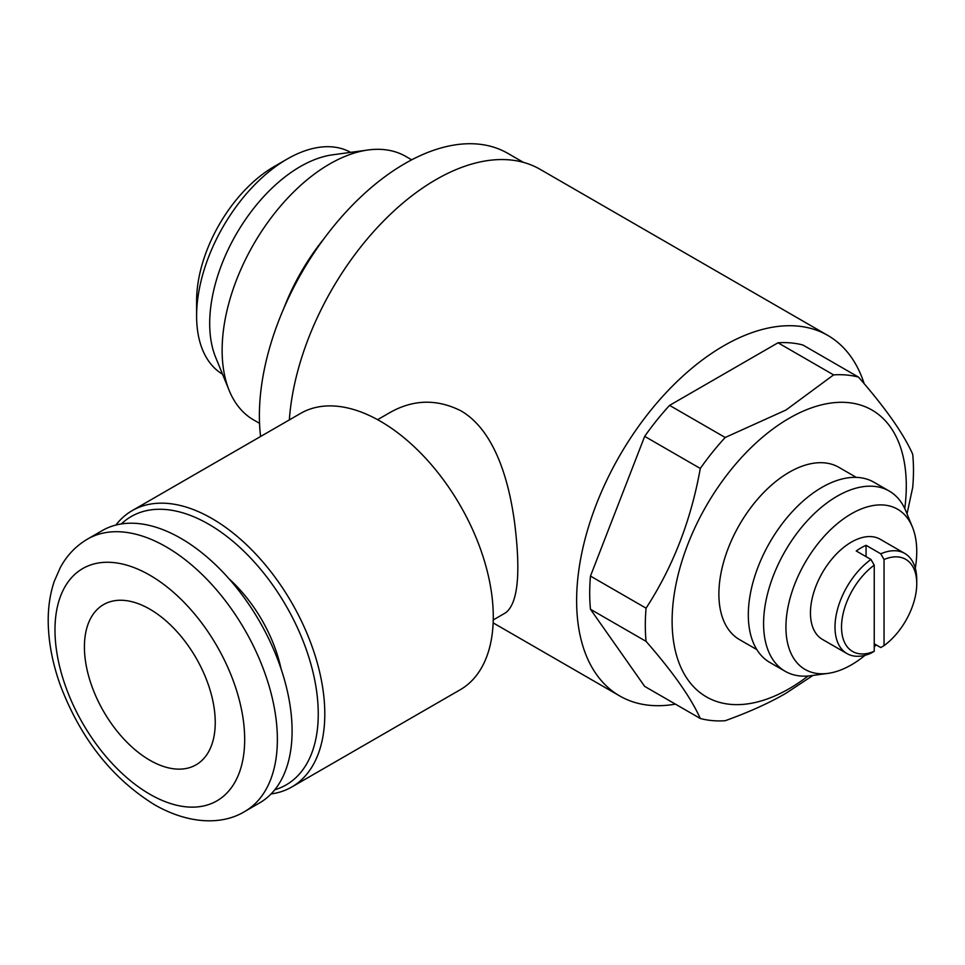 <?xml version="1.0" encoding="UTF-8"?>
<svg xmlns="http://www.w3.org/2000/svg" width="965" height="965" viewBox="0 0 965 965"><rect width="100%" height="100%" fill="white"/><g stroke="black" fill="none" stroke-linecap="round" stroke-linejoin="round"><path stroke-width="1.45" d="M149.828 760.227A92.507 53.401 -120 0 0 196.076 764.811A92.507 53.401 -120 0 0 210.261 690.687A92.507 53.401 -120 0 0 149.828 609.168A92.507 53.401 -120 0 0 103.581 604.585A92.507 53.401 -120 0 0 89.395 678.709A92.507 53.401 -120 0 0 149.828 760.227M289.343 419.896A208.126 120.167 -60 0 1 435.987 179.611A208.126 120.167 -60 0 1 540.062 169.297L827.861 335.458A208.126 120.167 -60 0 1 864.218 383.793M675.404 704.136A208.126 120.167 -60 0 1 619.723 695.958A208.126 120.167 -60 0 1 587.83 529.17A208.126 120.167 -60 0 1 723.798 345.772A208.126 120.167 -60 0 1 827.861 335.458M493.236 619.952L505.636 612.787C517.795 603.511 520.859 574.091 514.827 524.526C509.05 479.159 494.032 429.847 460.788 410.752C436.868 398.81 413.273 399.389 390.005 412.513L377.617 419.679M874.23 643.764L880.78 647.539L884.049 645.621L884.049 559.507L880.78 553.813L866.063 545.309A57.816 33.377 120 0 0 861.154 547.806A57.816 33.377 120 0 0 856.245 550.979L870.961 559.471L874.23 565.164L874.23 651.291L870.961 653.208A57.816 33.377 -60 0 1 846.956 653.57A57.816 33.377 -60 0 1 837.234 610.411A57.816 33.377 -60 0 1 870.961 559.471M880.78 553.813A57.816 33.377 -60 0 1 904.772 553.44A57.816 33.377 -60 0 1 916.75 579.905L916.75 583.68A53.184 30.711 -60 0 1 884.049 645.621M884.049 559.507A53.184 30.711 -60 0 1 916.75 583.68M866.063 545.309L866.063 556.648M808.079 676.019A165.594 95.607 -60 0 1 789.201 688.684A165.594 95.607 -60 0 1 672.11 621.074A165.594 95.607 -60 0 1 789.201 418.255A165.594 95.607 -60 0 1 904.76 508.543M812.964 675.428L786.005 693.232C769.238 703.002 748.961 712.17 725.185 720.722A189.635 109.479 -60 0 1 700.288 718.491L644.68 686.392L590.471 609.277A189.635 109.479 120 0 1 590.471 576.081L646.08 608.179C673.015 566.72 691.085 520.147 700.288 468.459L644.68 436.361L590.471 576.081M700.288 468.459A189.635 109.479 -60 0 1 725.185 437.483L786.005 410.004L833.603 374.89A189.635 109.479 -60 0 1 858.5 377.11C885.436 407.942 903.505 433.647 912.709 454.238A189.635 109.479 -60 0 1 912.709 487.434L907.016 513.838M858.5 377.11L802.904 345.012A189.635 109.479 120 0 0 778.007 342.792L669.577 405.384A189.635 109.479 120 0 0 644.68 436.361M725.185 437.483L669.577 405.384M833.603 374.89L778.007 342.792M700.288 718.491C691.085 697.912 673.015 672.195 646.08 641.375A189.635 109.479 -60 0 1 646.08 608.179M646.08 641.375L590.471 609.277M865.062 655.271A92.507 53.401 -60 0 1 851.335 664.873A92.507 53.401 -60 0 1 828.006 673.377A92.507 53.401 -60 0 1 787.018 612.775A92.507 53.401 -60 0 1 851.335 513.814A92.507 53.401 -60 0 1 912.444 527.119A92.507 53.401 -60 0 1 915.29 568.264M876.172 644.885A92.507 53.401 -60 0 1 874.23 646.876M846.956 653.57L822.433 639.409A57.816 33.377 -60 0 1 813.567 593.089A57.816 33.377 -60 0 1 851.335 542.137A57.816 33.377 -60 0 1 880.249 539.278L904.772 553.44M828.006 673.377L810.926 675.705A104.063 60.083 -60 0 1 785.148 671.29A104.063 60.083 -60 0 1 769.189 587.902A104.063 60.083 -60 0 1 837.174 496.203A104.063 60.083 -60 0 1 889.211 491.04A104.063 60.083 -60 0 1 905.918 511.161L912.444 527.119M785.148 671.29L769.877 662.473A104.063 60.083 -60 0 1 753.918 579.084A104.063 60.083 -60 0 1 821.903 487.385A104.063 60.083 -60 0 1 873.94 482.223L889.211 491.04M756.85 649.614L739.48 639.59A99.443 57.418 -60 0 1 724.245 559.905A99.443 57.418 -60 0 1 789.201 472.271A99.443 57.418 -60 0 1 838.923 467.35L856.281 477.373M271.093 793.93A159.563 92.121 -120 0 0 291.744 787.018L460.221 689.746A159.563 92.121 -120 0 0 484.683 561.883A159.563 92.121 -120 0 0 380.439 421.271A159.563 92.121 -120 0 0 300.658 413.37L132.181 510.63A159.563 92.121 -120 0 0 115.872 525.069M291.744 787.018A159.563 92.121 -120 0 0 316.206 659.143A159.563 92.121 -120 0 0 211.962 518.531A159.563 92.121 -120 0 0 132.181 510.63M274.772 789.768A154.943 89.456 -120 0 0 312.564 670.434A154.943 89.456 -120 0 0 208.693 524.2A154.943 89.456 -120 0 0 121.313 523.947M281.092 668.914A106.379 61.422 -120 0 0 229.127 578.916M244.808 811.444L259.525 802.952A157.259 90.794 -120 0 0 283.626 676.935A157.259 90.794 -120 0 0 180.901 538.361A157.259 90.794 -120 0 0 102.266 530.569L87.55 539.073C76.018 545.852 66.947 555.321 60.337 567.504L54.317 581.207C49.891 594.247 47.864 608.505 48.25 623.981C48.781 643.848 52.834 664.342 60.421 685.452C80.674 738.647 112.073 778.429 154.617 804.798C190.913 825.521 224.073 824.339 244.808 811.444A157.259 90.794 -120 0 0 268.909 685.44A157.259 90.794 -120 0 0 166.173 546.853A157.259 90.794 -120 0 0 87.55 539.073M874.23 651.291A53.184 30.711 -60 0 1 841.528 627.105A53.184 30.711 -60 0 1 874.23 565.164M260.586 436.494A205.822 118.828 -60 0 1 404.926 163.555A205.822 118.828 -60 0 1 507.831 153.363L523.428 162.373M259.549 423.346L253.638 419.932A152.132 87.839 -60 0 1 229.212 390.523A152.132 87.839 -60 0 1 329.704 163.966A152.132 87.839 -60 0 1 368.087 149.985A152.132 87.839 -60 0 1 405.77 156.427L411.669 159.84M283.987 307.932A152.132 87.839 -60 0 1 323.951 238.717M229.212 390.523L215.653 357.364A128.104 73.955 -60 0 1 300.272 166.595A128.104 73.955 -60 0 1 332.587 154.822L368.087 149.985M222.541 374.227A128.104 73.955 -60 0 1 196.607 315.929A128.104 73.955 -60 0 1 287.184 159.044L274.108 166.595L287.184 159.044A128.104 73.955 -60 0 1 350.633 152.361M196.607 315.929L196.607 300.827A109.6 63.28 -60 0 1 274.108 166.595M149.828 575.188A134.123 77.441 -120 0 0 54.981 629.94A134.123 77.441 -120 0 0 149.828 794.219A134.123 77.441 -120 0 0 244.676 739.455A134.123 77.441 -120 0 0 149.828 575.188M493.139 622.871L619.723 695.958"/></g></svg>
